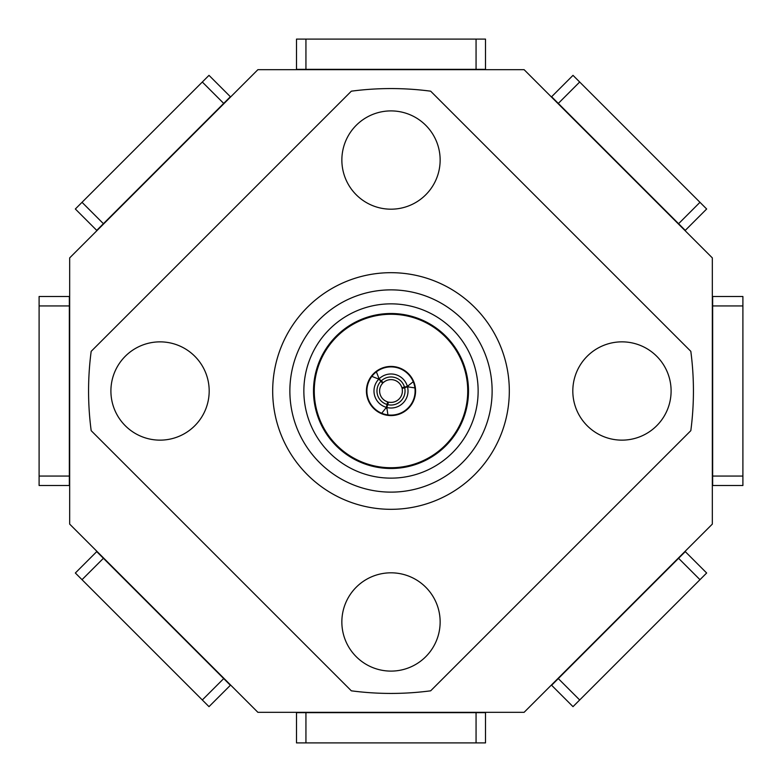 <?xml version="1.0" encoding="UTF-8"?>
<svg xmlns="http://www.w3.org/2000/svg" width="782" height="782" viewBox="0 0 782 782"><rect width="100%" height="100%" fill="white"/><g stroke="black" fill="none" stroke-linecap="round" stroke-linejoin="round"><path stroke-width="1.17" d="M712.334 257.904L524.096 69.666L257.904 69.666L69.666 257.904L69.666 524.096L257.904 712.334L524.096 712.334L712.334 524.096L712.334 257.904M476.062 742.9L485.505 742.9L485.505 712.656L476.062 712.656L476.062 742.9L305.938 742.9L305.938 712.656L296.495 712.656L296.495 742.9L305.938 742.9M305.938 712.656L476.062 712.656M678.59 223.701L685.276 230.377L706.654 208.999L685.276 230.377L706.654 208.999L699.978 202.313L678.59 223.701L558.299 103.41L579.687 82.022L573.001 75.346L551.623 96.724L558.299 103.41M579.687 82.022L699.978 202.313M558.299 678.59L551.623 685.276L573.001 706.654L551.623 685.276L573.001 706.654L579.687 699.978L558.299 678.59L678.59 558.299L699.978 579.687L706.654 573.001L685.276 551.623L678.59 558.299M223.701 103.41L230.377 96.724L208.999 75.346L230.377 96.724L208.999 75.346L202.313 82.022L223.701 103.41L103.41 223.701L82.022 202.313L75.346 208.999L96.724 230.377L103.41 223.701M82.022 202.313L202.313 82.022M305.938 39.1L296.495 39.1L296.495 69.344L305.938 69.344L305.938 39.1L476.062 39.1L476.062 69.344L485.505 69.344L485.505 39.1L476.062 39.1M476.062 69.344L305.938 69.344M103.41 558.299L96.724 551.623L75.346 573.001L96.724 551.623L75.346 573.001L82.022 579.687L103.41 558.299L223.701 678.59L202.313 699.978L208.999 706.654L230.377 685.276L223.701 678.59M39.1 476.062L39.1 485.505L69.344 485.505L69.344 476.062L39.1 476.062L39.1 305.938L69.344 305.938L69.344 296.495L39.1 296.495L39.1 305.938M69.344 305.938L69.344 476.062M430.667 91.181A302.429 302.429 0 0 0 351.333 91.181L91.181 351.333A302.429 302.429 0 0 0 91.181 430.667L351.333 690.819A302.429 302.429 0 0 0 430.667 690.819L690.819 430.667A302.429 302.429 0 0 0 690.819 351.333L430.667 91.181M125.296 356.25A49.149 49.149 0 0 1 207.513 378.283A49.149 49.149 0 0 1 147.319 438.467A49.149 49.149 0 0 1 125.296 356.25M356.25 587.204A49.149 49.149 0 0 1 438.467 609.237A49.149 49.149 0 0 1 378.283 669.431A49.149 49.149 0 0 1 356.25 587.204M587.204 356.25A49.149 49.149 0 0 1 669.431 378.283A49.149 49.149 0 0 1 609.237 438.467A49.149 49.149 0 0 1 587.204 356.25M356.25 125.296A49.149 49.149 0 0 1 438.467 147.319A49.149 49.149 0 0 1 378.283 207.513A49.149 49.149 0 0 1 356.25 125.296M462.504 462.504A101.122 101.122 0 0 1 293.318 417.177A101.122 101.122 0 0 1 417.177 293.318A101.122 101.122 0 0 1 462.504 462.504M452.612 452.612A87.134 87.134 0 0 0 413.551 306.827A87.134 87.134 0 0 0 306.827 413.551A87.134 87.134 0 0 0 452.612 452.612M445.261 445.261A76.744 76.744 0 0 1 316.876 410.863A76.744 76.744 0 0 1 410.863 316.876A76.744 76.744 0 0 1 445.261 445.261M408.38 408.38A24.574 24.574 0 0 0 397.364 367.266A24.574 24.574 0 0 0 367.266 397.364A24.574 24.574 0 0 0 408.38 408.38M386.386 407.373L381.724 413.248A24.095 24.095 0 0 1 371.851 376.377L378.82 379.123A17.008 17.008 0 0 0 386.386 407.373L387.618 401.87A11.388 11.388 0 0 1 382.633 383.278L380.922 381.235A14.037 14.037 0 0 0 387.149 404.499M378.82 379.123L380.922 381.235M381.724 413.248A24.095 24.095 0 0 0 387.911 414.9L386.807 407.49A17.008 17.008 0 0 0 407.49 386.807L402.104 388.498A11.388 11.388 0 0 1 388.498 402.104L386.807 407.49M385.78 408.155A17.937 17.937 0 0 0 386.943 408.468M407.49 386.807L414.9 387.911A24.095 24.095 0 0 1 387.911 414.9M387.589 404.617A14.037 14.037 0 0 0 404.617 387.589M414.9 387.911A24.095 24.095 0 0 0 413.248 381.724L407.373 386.386L404.499 387.149A14.037 14.037 0 0 0 381.235 380.922L383.278 382.633A11.388 11.388 0 0 1 401.87 387.618L404.499 387.149M407.373 386.386A17.008 17.008 0 0 0 379.123 378.82L381.235 380.922M413.248 381.724A24.095 24.095 0 0 0 371.851 376.377M378.752 377.902A17.937 17.937 0 0 0 377.902 378.752M408.468 386.943A17.937 17.937 0 0 0 408.155 385.78M376.377 371.851L379.123 378.82M474.664 474.664A118.326 118.326 0 0 1 307.336 474.664A118.326 118.326 0 0 1 307.336 307.336A118.326 118.326 0 0 1 474.664 307.336A118.326 118.326 0 0 1 474.664 474.664M445.799 445.799A77.496 77.496 0 0 0 445.799 336.201A77.496 77.496 0 0 0 336.201 336.201A77.496 77.496 0 0 0 336.201 445.799A77.496 77.496 0 0 0 445.799 445.799M699.978 579.687L579.687 699.978M202.313 699.978L82.022 579.687M742.9 305.938L742.9 296.495L712.656 296.495L712.656 305.938L742.9 305.938L742.9 476.062L712.656 476.062L712.656 485.505L742.9 485.505L742.9 476.062M712.656 476.062L712.656 305.938"/></g></svg>
